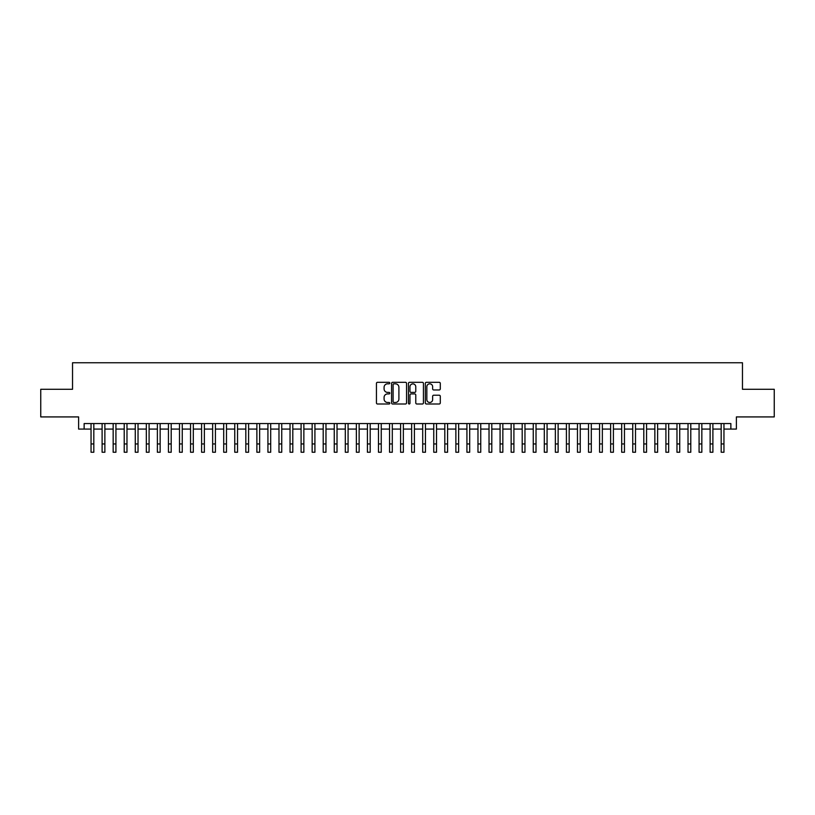 <?xml version="1.0" encoding="UTF-8"?>
<svg xmlns="http://www.w3.org/2000/svg" width="815" height="815" viewBox="0 0 815 815"><rect width="100%" height="100%" fill="white"/><g stroke="black" fill="none" stroke-linecap="round" stroke-linejoin="round"><path stroke-width="1.22" d="M389.815 383.06A0.764 0.764 0 0 0 389.05 382.306L377.528 382.306A1.09 1.09 0 0 0 376.438 383.386L376.438 402.926A1.09 1.09 0 0 0 377.528 404.006L389.05 404.006A0.764 0.764 0 0 0 389.815 403.252A0.764 0.764 0 0 0 389.05 402.488L387.563 402.488A3.474 3.474 0 0 1 384.089 399.014L384.089 397.384A3.474 3.474 0 0 1 387.563 393.92L389.05 393.92A0.764 0.764 0 0 0 389.815 393.156A0.764 0.764 0 0 0 389.05 392.392L387.563 392.392A3.474 3.474 0 0 1 384.089 388.928L384.089 387.298A3.474 3.474 0 0 1 387.563 383.824L389.05 383.824A0.764 0.764 0 0 0 389.815 383.06M439.214 389.957A1.09 1.09 0 0 0 440.294 388.867L440.294 383.386A1.09 1.09 0 0 0 439.214 382.306L426.408 382.306A1.09 1.09 0 0 0 425.328 383.386L425.328 402.926A1.09 1.09 0 0 0 426.408 404.006L439.214 404.006A1.09 1.09 0 0 0 440.294 402.926L440.294 396.304A1.09 1.09 0 0 0 439.214 395.214L433.733 395.214A1.09 1.09 0 0 0 432.643 396.304L432.643 399.584A2.903 2.903 0 0 1 429.75 402.488A2.903 2.903 0 0 1 426.846 399.584L426.846 386.728A2.903 2.903 0 0 1 429.75 383.824A2.903 2.903 0 0 1 432.643 386.728L432.643 388.867A1.09 1.09 0 0 0 433.733 389.957L439.214 389.957M84.139 429.087L84.139 423.555L730.861 423.555L730.861 429.087L736.383 429.087L736.383 416.923L774.25 416.923L774.25 389.285L742.465 389.285L742.465 362.757L72.535 362.757L72.535 389.285L40.75 389.285L40.75 416.923L78.617 416.923L78.617 429.087L91.046 429.087M406.553 383.386A1.09 1.09 0 0 0 405.463 382.306L392.657 382.306A1.09 1.09 0 0 0 391.577 383.386L391.577 402.926A1.09 1.09 0 0 0 392.657 404.006L405.463 404.006A1.09 1.09 0 0 0 406.553 402.926L406.553 383.386M409.538 382.306L422.343 382.306A1.09 1.09 0 0 1 423.423 383.386L423.423 402.926A1.09 1.09 0 0 1 422.343 404.006L416.862 404.006A1.09 1.09 0 0 1 415.772 402.926L415.772 395A1.09 1.09 0 0 0 414.692 393.92L411.055 393.92A1.09 1.09 0 0 0 409.965 395L409.965 403.252A0.764 0.764 0 0 1 409.212 404.006A0.764 0.764 0 0 1 408.447 403.252L408.447 383.386A1.09 1.09 0 0 1 409.538 382.306M93.817 429.087L102.109 429.087M104.87 429.087L113.163 429.087M115.924 429.087L124.216 429.087M126.977 429.087L135.27 429.087M138.03 429.087L146.323 429.087M149.094 429.087L157.376 429.087M160.148 429.087L168.44 429.087M171.201 429.087L179.494 429.087M182.254 429.087L190.547 429.087M193.308 429.087L201.6 429.087M204.361 429.087L212.654 429.087M215.415 429.087L223.707 429.087M226.478 429.087L234.761 429.087M237.532 429.087L245.824 429.087M248.585 429.087L256.878 429.087M259.639 429.087L267.931 429.087M270.692 429.087L278.985 429.087M281.745 429.087L290.038 429.087M292.809 429.087L301.092 429.087M303.863 429.087L312.155 429.087M314.916 429.087L323.209 429.087M325.969 429.087L334.262 429.087M337.023 429.087L345.315 429.087M348.076 429.087L356.369 429.087M359.13 429.087L367.422 429.087M370.193 429.087L378.476 429.087M381.247 429.087L389.539 429.087M392.3 429.087L400.593 429.087M403.354 429.087L411.646 429.087M414.407 429.087L422.7 429.087M425.461 429.087L433.753 429.087M436.524 429.087L444.807 429.087M447.578 429.087L455.87 429.087M458.631 429.087L466.924 429.087M469.685 429.087L477.977 429.087M480.738 429.087L489.031 429.087M491.791 429.087L500.084 429.087M502.845 429.087L511.137 429.087M513.908 429.087L522.191 429.087M524.962 429.087L533.255 429.087M536.015 429.087L544.308 429.087M547.069 429.087L555.361 429.087M558.122 429.087L566.415 429.087M569.176 429.087L577.468 429.087M580.239 429.087L588.522 429.087M591.293 429.087L599.585 429.087M602.346 429.087L610.639 429.087M613.4 429.087L621.692 429.087M624.453 429.087L632.746 429.087M635.506 429.087L643.799 429.087M646.56 429.087L654.852 429.087M657.624 429.087L665.906 429.087M668.677 429.087L676.97 429.087M679.73 429.087L688.023 429.087M690.784 429.087L699.076 429.087M701.837 429.087L710.13 429.087M712.891 429.087L721.183 429.087M723.954 429.087L730.861 429.087M393.859 383.824A0.764 0.764 0 0 0 393.095 384.588L393.095 401.724A0.764 0.764 0 0 0 393.859 402.488L395.428 402.488A3.474 3.474 0 0 0 398.902 399.014L398.902 387.298A3.474 3.474 0 0 0 395.428 383.824L393.859 383.824M415.772 386.779A2.903 2.903 0 0 0 412.869 383.875A2.903 2.903 0 0 0 409.965 386.779L409.965 391.312A1.09 1.09 0 0 0 411.055 392.392L414.692 392.392A1.09 1.09 0 0 0 415.772 391.312L415.772 386.779M91.046 443.951L93.817 443.951L93.817 452.244L91.046 452.244L91.046 423.555M93.817 443.951L93.817 423.555M102.109 452.244L104.87 452.244L102.109 452.244L102.109 423.555M104.87 452.244L104.87 423.555M113.163 452.244L115.924 452.244L113.163 452.244L113.163 423.555M115.924 452.244L115.924 423.555M124.216 452.244L126.977 452.244L124.216 452.244L124.216 423.555M126.977 452.244L126.977 423.555M135.27 452.244L138.03 452.244L135.27 452.244L135.27 423.555M138.03 452.244L138.03 423.555M146.323 452.244L149.094 452.244L146.323 452.244L146.323 423.555M149.094 452.244L149.094 423.555M157.376 452.244L160.148 452.244L157.376 452.244L157.376 423.555M160.148 452.244L160.148 423.555M168.44 452.244L171.201 452.244L168.44 452.244L168.44 423.555M171.201 452.244L171.201 423.555M179.494 452.244L182.254 452.244L179.494 452.244L179.494 423.555M182.254 452.244L182.254 423.555M190.547 452.244L193.308 452.244L190.547 452.244L190.547 423.555M193.308 452.244L193.308 423.555M201.6 452.244L204.361 452.244L201.6 452.244L201.6 423.555M204.361 452.244L204.361 423.555M212.654 452.244L215.415 452.244L212.654 452.244L212.654 423.555M215.415 452.244L215.415 423.555M223.707 452.244L226.478 452.244L223.707 452.244L223.707 423.555M226.478 452.244L226.478 423.555M234.761 452.244L237.532 452.244L234.761 452.244L234.761 423.555M237.532 452.244L237.532 423.555M245.824 452.244L248.585 452.244L245.824 452.244L245.824 423.555M248.585 452.244L248.585 423.555M256.878 452.244L259.639 452.244L256.878 452.244L256.878 423.555M259.639 452.244L259.639 423.555M267.931 452.244L270.692 452.244L267.931 452.244L267.931 423.555M270.692 452.244L270.692 423.555M278.985 452.244L281.745 452.244L278.985 452.244L278.985 423.555M281.745 452.244L281.745 423.555M290.038 452.244L292.809 452.244L290.038 452.244L290.038 423.555M292.809 452.244L292.809 423.555M301.092 452.244L303.863 452.244L301.092 452.244L301.092 423.555M303.863 452.244L303.863 423.555M312.155 452.244L314.916 452.244L312.155 452.244L312.155 423.555M314.916 452.244L314.916 423.555M323.209 452.244L325.969 452.244L323.209 452.244L323.209 423.555M325.969 452.244L325.969 423.555M334.262 452.244L337.023 452.244L334.262 452.244L334.262 423.555M337.023 452.244L337.023 423.555M345.315 452.244L348.076 452.244L345.315 452.244L345.315 423.555M348.076 452.244L348.076 423.555M356.369 452.244L359.13 452.244L356.369 452.244L356.369 423.555M359.13 452.244L359.13 423.555M367.422 452.244L370.193 452.244L367.422 452.244L367.422 423.555M370.193 452.244L370.193 423.555M378.476 452.244L381.247 452.244L378.476 452.244L378.476 423.555M381.247 452.244L381.247 423.555M389.539 452.244L392.3 452.244L389.539 452.244L389.539 423.555M392.3 452.244L392.3 423.555M400.593 452.244L403.354 452.244L400.593 452.244L400.593 423.555M403.354 452.244L403.354 423.555M411.646 452.244L414.407 452.244L411.646 452.244L411.646 423.555M414.407 452.244L414.407 423.555M422.7 452.244L425.461 452.244L422.7 452.244L422.7 423.555M425.461 452.244L425.461 423.555M433.753 452.244L436.524 452.244L433.753 452.244L433.753 423.555M436.524 452.244L436.524 423.555M444.807 452.244L447.578 452.244L444.807 452.244L444.807 423.555M447.578 452.244L447.578 423.555M455.87 452.244L458.631 452.244L455.87 452.244L455.87 423.555M458.631 452.244L458.631 423.555M466.924 452.244L469.685 452.244L466.924 452.244L466.924 423.555M469.685 452.244L469.685 423.555M477.977 452.244L480.738 452.244L477.977 452.244L477.977 423.555M480.738 452.244L480.738 423.555M489.031 452.244L491.791 452.244L489.031 452.244L489.031 423.555M491.791 452.244L491.791 423.555M500.084 452.244L502.845 452.244L500.084 452.244L500.084 423.555M502.845 452.244L502.845 423.555M511.137 452.244L513.908 452.244L511.137 452.244L511.137 423.555M513.908 452.244L513.908 423.555M522.191 452.244L524.962 452.244L522.191 452.244L522.191 423.555M524.962 452.244L524.962 423.555M533.255 452.244L536.015 452.244L533.255 452.244L533.255 423.555M536.015 452.244L536.015 423.555M544.308 452.244L547.069 452.244L544.308 452.244L544.308 423.555M547.069 452.244L547.069 423.555M555.361 452.244L558.122 452.244L555.361 452.244L555.361 423.555M558.122 452.244L558.122 423.555M566.415 452.244L569.176 452.244L566.415 452.244L566.415 423.555M569.176 452.244L569.176 423.555M577.468 452.244L580.239 452.244L577.468 452.244L577.468 423.555M580.239 452.244L580.239 423.555M588.522 452.244L591.293 452.244L588.522 452.244L588.522 423.555M591.293 452.244L591.293 423.555M599.585 452.244L602.346 452.244L599.585 452.244L599.585 423.555M602.346 452.244L602.346 423.555M610.639 452.244L613.4 452.244L610.639 452.244L610.639 423.555M613.4 452.244L613.4 423.555M621.692 452.244L624.453 452.244L621.692 452.244L621.692 423.555M624.453 452.244L624.453 423.555M632.746 452.244L635.506 452.244L632.746 452.244L632.746 423.555M635.506 452.244L635.506 423.555M643.799 452.244L646.56 452.244L643.799 452.244L643.799 423.555M646.56 452.244L646.56 423.555M654.852 452.244L657.624 452.244L654.852 452.244L654.852 423.555M657.624 452.244L657.624 423.555M665.906 452.244L668.677 452.244L665.906 452.244L665.906 423.555M668.677 452.244L668.677 423.555M676.97 452.244L679.73 452.244L676.97 452.244L676.97 423.555M679.73 452.244L679.73 423.555M688.023 452.244L690.784 452.244L688.023 452.244L688.023 423.555M690.784 452.244L690.784 423.555M699.076 452.244L701.837 452.244L699.076 452.244L699.076 423.555M701.837 452.244L701.837 423.555M710.13 452.244L712.891 452.244L710.13 452.244L710.13 423.555M712.891 452.244L712.891 423.555M721.183 452.244L723.954 452.244L721.183 452.244L721.183 423.555M723.954 452.244L723.954 423.555M102.109 443.951L104.87 443.951M113.163 443.951L115.924 443.951M124.216 443.951L126.977 443.951M135.27 443.951L138.03 443.951M146.323 443.951L149.094 443.951M157.376 443.951L160.148 443.951M168.44 443.951L171.201 443.951M179.494 443.951L182.254 443.951M190.547 443.951L193.308 443.951M201.6 443.951L204.361 443.951M212.654 443.951L215.415 443.951M223.707 443.951L226.478 443.951M234.761 443.951L237.532 443.951M245.824 443.951L248.585 443.951M256.878 443.951L259.639 443.951M267.931 443.951L270.692 443.951M278.985 443.951L281.745 443.951M290.038 443.951L292.809 443.951M301.092 443.951L303.863 443.951M312.155 443.951L314.916 443.951M323.209 443.951L325.969 443.951M334.262 443.951L337.023 443.951M345.315 443.951L348.076 443.951M356.369 443.951L359.13 443.951M367.422 443.951L370.193 443.951M378.476 443.951L381.247 443.951M389.539 443.951L392.3 443.951M400.593 443.951L403.354 443.951M411.646 443.951L414.407 443.951M422.7 443.951L425.461 443.951M433.753 443.951L436.524 443.951M444.807 443.951L447.578 443.951M455.87 443.951L458.631 443.951M466.924 443.951L469.685 443.951M477.977 443.951L480.738 443.951M489.031 443.951L491.791 443.951M500.084 443.951L502.845 443.951M511.137 443.951L513.908 443.951M522.191 443.951L524.962 443.951M533.255 443.951L536.015 443.951M544.308 443.951L547.069 443.951M555.361 443.951L558.122 443.951M566.415 443.951L569.176 443.951M577.468 443.951L580.239 443.951M588.522 443.951L591.293 443.951M599.585 443.951L602.346 443.951M610.639 443.951L613.4 443.951M621.692 443.951L624.453 443.951M632.746 443.951L635.506 443.951M643.799 443.951L646.56 443.951M654.852 443.951L657.624 443.951M665.906 443.951L668.677 443.951M676.97 443.951L679.73 443.951M688.023 443.951L690.784 443.951M699.076 443.951L701.837 443.951M710.13 443.951L712.891 443.951M721.183 443.951L723.954 443.951"/></g></svg>
